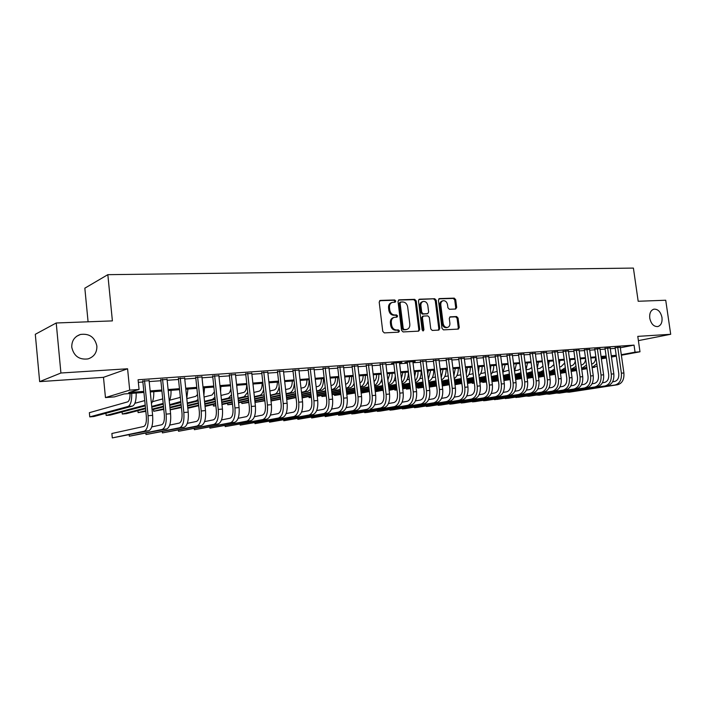 <?xml version="1.0" encoding="UTF-8"?>
<svg xmlns="http://www.w3.org/2000/svg" width="706" height="706" viewBox="0 0 706 706"><rect width="100%" height="100%" fill="white"/><g stroke="black" fill="none" stroke-linecap="round" stroke-linejoin="round"><path stroke-width="1.06" d="M395.784 301.065L394.707 299.971L380.357 300.412L379.193 302.071L382.749 331.335L384.311 332.897L398.669 332.164L399.464 330.982L398.387 329.905L396.551 329.993C393.904 329.808 392.254 328.158 391.609 325.025L391.309 322.598C391.15 319.827 392.148 318.079 394.31 317.338L396.966 317.153L397.619 316.006L396.543 314.92L394.707 314.991C392.059 314.788 390.409 313.12 389.765 309.996L389.465 307.578C389.306 304.851 390.286 303.112 392.412 302.38L395.139 302.194L395.784 301.065M394.628 302.23L394.857 301.356L393.78 300.262L379.634 300.703M398.246 332.182L398.537 331.238L397.46 330.161L395.616 330.249L396.551 329.993M396.437 317.188L396.693 316.279L395.616 315.194L393.78 315.264L394.707 314.991M649.758 318.168C651.064 323.904 653.73 326.71 657.763 326.578C661.01 325.492 662.422 322.483 661.99 317.55C660.684 311.805 658.001 309.007 653.941 309.149C650.729 310.243 649.335 313.243 649.758 318.168M71.774 347.281C73.83 356.106 79.257 359.989 88.047 358.904C94.119 356.821 97.057 352.523 96.872 346.019C94.789 337.124 89.291 333.276 80.378 334.476C74.474 336.594 71.606 340.866 71.774 347.281M455.652 309.034L456.694 307.445L455.697 299.644L454.258 298.135L439.485 298.594L438.417 300.191L441.991 328.361L443.456 329.87L458.388 329.084L459.271 327.496L458.053 318.044L456.614 316.544L450.154 316.844L449.281 318.424L449.881 323.145C450.022 325.413 449.237 326.843 447.507 327.416C445.239 327.575 443.783 326.251 443.147 323.454L440.8 304.93C440.659 302.706 441.418 301.303 443.103 300.721C445.398 300.544 446.88 301.868 447.525 304.701L447.922 307.763L449.369 309.272L455.652 309.034M620.318 347.767L634.041 345.119L635.047 352.162L639.989 351.791L621.377 355.224M56.224 322.986L60.919 373.006L39.66 381.628L35.3 334.3L56.224 322.986L112.395 320.895L107.833 274.669L633.406 268.086L638.18 301.268L665.723 300.235L670.7 334.282L637.783 336.374L639.989 351.791M39.66 381.628L103.482 377.331L127.583 368.779L60.919 373.006M127.583 368.779L129.71 390.144L139.064 389.438L128.748 392.554L143.821 391.398M634.041 345.119L138.085 379.766L139.064 389.438M416.205 300.897L414.696 299.353L399.146 299.829L398.007 301.48L401.573 330.39L403.108 331.935L418.667 331.14L419.77 329.481L416.205 300.897L415.26 301.188L413.76 299.644L398.449 300.121M419.576 299.203L434.728 298.735L436.202 300.262L439.776 328.475L438.867 330.09L432.248 330.443L430.766 328.925L429.319 317.4L427.836 315.873L423.318 316.085L422.417 317.7L423.927 329.746L423.282 330.893L422.109 329.843L418.481 300.827L419.055 299.37M638.392 340.627L670.7 334.282M149.107 380.693L142.788 381.134M167.066 379.413L160.783 379.863M184.672 378.169L178.424 378.61M201.942 376.951L195.73 377.392M218.878 375.751L212.709 376.183M235.495 374.577L229.362 375.01M251.804 373.421L245.706 373.853M267.803 372.291L261.75 372.715M283.512 371.18L277.493 371.603M298.938 370.085L292.955 370.509M314.082 369.009L308.143 369.432M328.961 367.958L323.057 368.373M343.575 366.926L337.697 367.341M357.924 365.911L352.091 366.326M372.036 364.914L366.229 365.32M385.891 363.925L380.128 364.34M351.641 413.257L351.729 413.954L354.977 413.637L397.734 406.329C401.846 404.873 403.664 400.364 403.179 392.81L399.472 362.602L401.829 362.434L393.71 363.008L397.478 393.551C397.796 398.581 396.595 401.59 393.869 402.579L388.45 403.532M412.904 362.01L415.181 361.49L407.203 362.054L410.901 392.342C411.227 397.328 410.01 400.311 407.256 401.299L402.067 402.208M426.071 361.066L420.414 361.49M439.017 360.139L433.396 360.572M451.752 359.23L446.157 359.663M464.274 358.339L458.715 358.772M476.594 357.465L471.07 357.898M488.72 356.601L483.222 357.042M500.642 355.745L495.18 356.195M512.38 354.915L506.952 355.365M523.931 354.085L518.539 354.544M535.298 353.282L529.941 353.732M546.497 352.479L541.167 352.938M557.519 351.694L552.216 352.162M568.374 350.926L563.106 351.385M579.061 350.167L573.819 350.626M589.589 349.417L584.383 349.885M599.959 348.676L594.779 349.143M610.178 347.952L605.024 348.42M138.35 382.343L142.877 382.017M149.204 381.567L160.871 380.737M167.154 380.287L178.512 379.475M184.76 379.034L195.818 378.248M202.031 377.807L212.797 377.039M218.966 376.598L229.459 375.848M235.583 375.415L245.803 374.683M251.892 374.251L261.838 373.545M267.901 373.112L277.59 372.415M283.609 371.991L293.052 371.321M299.035 370.888L308.231 370.235M314.179 369.812L323.145 369.176M329.058 368.753L337.795 368.126M343.663 367.711L352.179 367.102M358.021 366.688L366.326 366.096M372.124 365.682L380.216 365.108M385.988 364.693L393.877 364.128M399.614 363.722L407.3 363.175M413.001 362.769L420.502 362.231M426.168 361.834L433.484 361.313M439.114 360.907L446.254 360.395M451.849 359.998L458.812 359.504M464.372 359.107L471.167 358.622M476.691 358.233L483.319 357.757M488.817 357.368L495.277 356.909M500.739 356.512L507.049 356.071M512.485 355.683L518.628 355.242M524.037 354.853L530.029 354.43M535.404 354.05L541.255 353.627M546.603 353.247L552.313 352.841M557.625 352.462L563.194 352.065M568.48 351.685L573.916 351.306M579.167 350.926L584.471 350.547M589.695 350.176L594.876 349.805M600.065 349.435L605.121 349.082M610.284 348.711L615.217 348.358M393.71 363.008L391.415 363.537L393.78 363.369M407.203 362.054L404.882 362.584L407.212 362.425M620.247 347.237L615.12 347.705M107.833 274.669L84.835 288.18L88.082 321.804M606.375 357.995L601.38 358.825M143.927 392.43L124.097 393.957L114.434 396.878L105.459 397.575L129.71 390.144M103.482 377.331L105.459 397.575M616.32 356.159L611.458 357.06M621.306 354.712L635.047 352.162M150.149 390.921L161.824 390.021M168.107 389.544L179.474 388.679M185.722 388.203L196.78 387.356M202.993 386.879L213.759 386.058M219.937 385.582L230.421 384.779M236.554 384.311L246.773 383.534M252.863 383.067L262.817 382.308M268.871 381.849L278.561 381.108M284.589 380.64L294.031 379.925M300.015 379.466L309.21 378.76M315.158 378.31L324.125 377.622M330.037 377.172L338.774 376.501M344.652 376.051L353.168 375.407M359.01 374.957L367.305 374.321M373.112 373.88L381.205 373.262M386.976 372.821L394.866 372.221M400.602 371.78L408.297 371.188M413.99 370.756L421.5 370.182M427.156 369.75L434.481 369.194M440.112 368.761L447.242 368.214M452.837 367.791L459.8 367.252M465.369 366.829L472.155 366.308M477.688 365.885L484.307 365.381M489.805 364.958L496.265 364.472M501.737 364.049L508.038 363.572M513.474 363.158L519.616 362.681M525.026 362.275L531.018 361.816M536.392 361.401L542.243 360.951M547.591 360.545L553.301 360.113M558.614 359.707L564.182 359.275M569.46 358.877L574.905 358.463M580.155 358.057L585.459 357.651M590.684 357.254L595.855 356.857M601.053 356.459L606.101 356.08M611.264 355.683L616.197 355.303M611.387 356.539L612.287 356.38L611.378 356.451M606.207 356.848L601.159 357.236M595.961 357.633L590.79 358.03M585.565 358.436L580.261 358.842M575.011 359.248L569.574 359.663M564.288 360.069L558.72 360.501M553.407 360.907L547.697 361.348M542.358 361.763L536.507 362.213M531.133 362.628L525.132 363.087M519.731 363.502L513.58 363.978M508.143 364.393L501.842 364.878M496.38 365.302L489.92 365.796M484.413 366.22L477.794 366.732M472.261 367.155L465.475 367.676M459.906 368.108L452.952 368.647M447.357 369.07L440.217 369.626M434.587 370.059L427.271 370.624M421.606 371.056L414.104 371.63M408.403 372.071L400.708 372.662M394.972 373.103L387.082 373.712M381.319 374.154L373.218 374.78M367.42 375.23L359.116 375.866M353.274 376.316L344.757 376.969M338.88 377.428L330.143 378.098M324.239 378.548L315.264 379.246M309.325 379.696L300.121 380.41M294.137 380.869L284.695 381.593M278.676 382.061L268.977 382.802M262.923 383.27L252.969 384.038M246.879 384.505L236.66 385.291M230.527 385.767L220.043 386.57M213.865 387.047L203.099 387.876M196.886 388.353L185.828 389.209M179.571 389.686L168.213 390.559M161.921 391.045L150.254 391.945M601.327 358.41L606.304 357.483M391.998 302.512L391.486 302.671C389.359 303.404 388.379 305.142 388.547 307.86L389.465 307.578M393.78 315.264C391.133 315.061 389.491 313.402 388.838 310.278L388.547 307.86M393.966 317.444L393.383 317.612C391.221 318.353 390.224 320.1 390.383 322.871L391.309 322.598M395.616 330.249C392.968 330.073 391.327 328.414 390.683 325.289L390.383 322.871M418.331 331.158L418.826 329.737L415.26 301.188M400.884 302.027L400.09 303.174L403.223 328.528L404.291 329.605L406.824 329.428C408.986 328.705 409.983 326.957 409.815 324.178L407.671 306.933C407.035 303.845 405.412 302.194 402.808 301.965L400.884 302.027M399.958 302.318L399.164 303.465L400.09 303.174M406.144 329.614L403.355 329.87L402.288 328.784L399.164 303.465M418.896 299.485L434.728 298.735M438.338 330.126L438.814 328.731L435.249 300.553L433.784 299.026M422.559 316.332L421.464 317.965L422.973 330.002L423.927 329.746M422.779 330.832L422.973 330.002M427.818 305.469C427.156 302.592 425.639 301.25 423.273 301.444C421.561 302.036 420.767 303.456 420.908 305.707L421.738 312.308L423.229 313.843L427.748 313.64L428.639 312.043L427.818 305.469M422.982 301.533L422.329 301.736C420.617 302.327 419.823 303.748 419.964 305.989L420.908 305.707M427.077 313.808L422.285 314.117L420.794 312.59L419.964 305.989M442.839 300.8L442.141 301.012C440.465 301.586 439.697 302.989 439.847 305.213L440.8 304.93M446.713 327.628L446.545 327.672C444.277 327.822 442.821 326.507 442.185 323.719L439.847 305.213M457.832 329.128L458.3 327.743L457.082 318.3L455.652 316.809L449.713 317.065M455.317 309.051L455.732 307.719L454.735 299.926L453.296 298.426L438.823 298.867M130.063 393.498C130.081 398.281 129.26 401.079 127.601 401.89L89.362 412.683L89.768 416.884L128.06 406.471C130.628 405.2 131.854 400.831 131.748 393.366M89.768 416.884L93.889 416.522L132.472 406.109C135.067 404.829 136.302 400.47 136.196 393.03M142.744 380.71L146.319 416.169C146.68 421.994 145.842 425.427 143.795 426.468L111.875 433.493L112.307 437.914L144.271 431.198C147.351 429.68 148.622 424.527 148.075 415.746L144.527 380.587M112.307 437.914L148.781 430.757C151.887 429.239 153.167 424.094 152.628 415.34L149.072 380.26M144.748 400.576L134.881 403.285M105.953 413.266L106.165 415.446L145.198 405.103M106.165 415.446L110.224 415.093L145.277 405.862M151.428 403.541C153.14 401.132 153.926 397.169 153.767 391.671M162.724 398.899L152.452 401.714M122.076 411.969L122.279 414.034L145.498 408.033M151.719 406.427L163.192 403.417M122.279 414.034L126.268 413.681L145.568 408.721M151.79 407.124L163.271 404.176M169.29 401.043C170.587 398.449 171.161 394.883 171.011 390.347M180.321 396.878L179.209 397.69L169.696 400.187M137.926 410.689L138.12 412.639L145.763 410.715M151.993 409.136L163.483 406.232M169.669 404.67L180.807 401.52M138.12 412.639L145.833 411.351M152.064 409.78L163.545 406.894M169.731 405.341L180.912 402.535M186.772 398.272L187.937 389.041M197.539 394.522L195.774 396.348L186.808 398.643M153.511 409.418L153.696 411.28L163.739 408.792M169.934 407.265L181.115 404.494M187.266 402.976L196.242 400.752L198.051 399.428M153.696 411.28L163.801 409.401M169.996 407.874L181.177 405.12M187.328 403.611L198.209 400.929M203.875 395.219L204.546 387.762M129.189 434.852L129.322 436.211L162.186 429.442C165.363 427.924 166.678 422.815 166.139 414.122L162.565 379.307M129.322 436.211L166.616 429.01C169.811 427.492 171.134 422.391 170.596 413.716L167.022 378.998M160.739 379.44L164.33 414.546C164.692 420.317 163.818 423.724 161.709 424.756L151.772 426.901M145.895 433.255L146.027 434.543L179.765 427.721C183.022 426.203 184.381 421.138 183.842 412.525L180.259 378.063M146.027 434.543L184.107 427.289C187.381 425.78 188.758 420.723 188.22 412.136L184.628 377.754M178.38 378.195L181.989 412.957C182.351 418.676 181.451 422.047 179.289 423.07L169.722 425.1M162.301 431.684L162.424 432.902L197.009 426.027C200.345 424.509 201.748 419.496 201.21 410.971L197.609 376.836M162.424 432.902L201.263 425.603C204.616 424.094 206.037 419.09 205.499 410.583L201.898 376.536M195.686 376.978L199.313 411.395C199.674 417.061 198.739 420.397 196.524 421.429L187.319 423.335M178.424 430.13L178.539 431.287L213.918 424.368C217.333 422.859 218.772 417.881 218.242 409.436L214.633 375.636M178.539 431.287L218.092 423.953C221.525 422.444 222.981 417.484 222.452 409.056L218.834 375.345M212.665 375.777L216.301 409.868C216.663 415.472 215.701 418.79 213.433 419.814L204.581 421.623M214.377 391.786L212.038 395.025L204.069 397.019M170.181 409.648L181.371 406.938M187.522 405.447L198.412 402.808M204.519 401.326L212.506 399.393L214.951 397.196M170.199 409.833L181.424 407.521M187.584 406.038L198.474 403.408M204.581 401.935L215.18 399.375M220.59 391.724L220.846 386.509M194.256 428.604L194.371 429.707L230.509 422.735C233.995 421.235 235.477 416.302 234.957 407.936L231.33 374.462M194.371 429.707L234.613 422.338C238.116 420.829 239.608 415.905 239.087 407.565L235.451 374.171M229.318 374.604L232.971 408.368C233.324 413.919 232.345 417.202 230.024 418.226L221.516 419.938M230.818 388.432C230.377 391.486 229.441 393.251 228.012 393.719L220.996 395.448M187.761 407.733L198.66 405.147M204.775 403.691L215.374 401.167M221.455 399.72L228.479 398.052L231.506 394.813M187.814 408.28L198.713 405.703L198.88 407.309M204.828 404.256L215.436 401.74M221.516 400.302L231.833 397.857M236.872 387.206L236.854 385.282M209.806 427.095L209.92 428.145L246.8 421.138C250.356 419.638 251.874 414.749 251.354 406.462L247.709 373.306M209.92 428.145L250.824 420.741C254.389 419.24 255.916 414.36 255.404 406.1L251.76 373.024M245.662 373.448L249.333 406.894C249.677 412.392 248.671 415.657 246.306 416.672L238.125 418.287M246.694 384.523C246.65 389.006 245.653 391.645 243.694 392.439L237.595 393.913M205.005 405.879L215.612 403.4M221.693 401.979L232.018 399.57M238.063 398.158L244.161 396.737L247.727 392.28M205.058 406.409L215.674 403.938M221.755 402.526L232.08 400.117M238.125 398.714L248.177 396.375M225.099 425.612L225.205 426.618L262.782 419.567C266.4 418.076 267.953 413.222 267.442 405.015L263.788 372.168M225.205 426.618L266.727 419.179C270.372 417.687 271.934 412.842 271.413 404.653L267.759 371.894M261.705 372.318L265.385 405.447C265.73 410.901 264.697 414.131 262.288 415.146L254.425 416.681M262.164 383.332C262.111 387.77 261.088 390.392 259.102 391.186L253.895 392.421M213.274 404.494L213.441 406.038L215.833 405.482M221.922 404.088L232.256 401.714M238.293 400.328L248.353 398.016M254.363 396.64L259.57 395.439C261.414 394.928 262.764 392.968 263.62 389.562M213.441 406.038L215.877 405.826M221.975 404.591L232.309 402.226M238.354 400.849L248.415 398.546M254.416 397.169L264.203 394.795M240.119 424.156L240.225 425.118L278.473 418.031C282.153 416.54 283.741 411.722 283.23 403.594L279.567 371.056M240.225 425.118L282.347 417.652C286.054 416.161 287.642 411.36 287.139 403.241L283.468 370.782M277.449 371.206L281.138 404.026C281.482 409.427 280.432 412.631 277.979 413.645L270.424 415.102M277.361 382.158C277.299 386.561 276.258 389.165 274.237 389.959L269.886 390.974M227.614 403.302L227.773 404.776L232.468 403.717M238.513 402.349L248.583 400.073M254.592 398.714L264.388 396.498M270.354 395.157L274.705 394.169C276.946 393.498 278.438 390.956 279.179 386.553M227.773 404.776L232.521 404.194M238.566 402.835L248.636 400.567M254.645 399.217L264.45 397.01M270.416 395.669L279.911 393.101M254.892 422.717L254.99 423.635L293.881 416.522C297.623 415.031 299.247 410.257 298.735 402.199L295.064 369.962M254.99 423.635L297.685 416.143C301.444 414.66 303.077 409.895 302.565 401.855L298.894 369.697M292.911 370.12L296.608 402.632C296.952 407.989 295.876 411.166 293.387 412.172L286.124 413.557M292.293 381.011C292.222 385.379 291.163 387.956 289.107 388.75L285.586 389.553M241.717 402.129L241.867 403.541L248.794 401.996M254.804 400.664L264.609 398.484M270.575 397.151L280.132 395.025M286.062 393.701L289.575 392.924C292.355 391.971 293.952 388.618 294.367 382.864M241.867 403.541L248.847 402.464M254.857 401.132L264.662 398.952M270.636 397.628L280.185 395.51M286.115 394.195L293.255 392.615L295.32 391.309M269.41 421.305L269.507 422.188L309.007 415.031C312.811 413.548 314.461 408.818 313.958 400.831L310.278 368.894M269.507 422.188L312.749 414.669C316.57 413.186 318.221 408.456 317.718 400.496L314.038 368.629M308.098 369.044L311.805 401.264C312.14 406.568 311.046 409.727 308.513 410.733L301.541 412.039M306.96 379.881C306.889 384.205 305.804 386.764 303.721 387.559L301.003 388.168M255.59 400.964L255.74 402.323L264.812 400.337M270.786 399.022L280.344 396.931M286.274 395.625L295.585 393.586M301.48 392.289L304.189 391.698C307.428 390.462 309.051 386.473 309.06 379.722M255.74 402.323L264.865 400.779M270.839 399.472L280.397 397.381M286.327 396.084L295.637 394.054M301.533 392.765L307.807 391.389L310.437 389.43M283.688 419.911L283.786 420.758L323.869 413.575C327.725 412.092 329.411 407.397 328.908 399.49L325.219 367.835M283.786 420.758L327.54 413.213C331.414 411.739 333.1 407.053 332.605 399.155L328.917 367.579M323.004 367.994L326.719 399.923C327.055 405.182 325.943 408.306 323.374 409.312L316.685 410.557M321.38 378.769C321.301 383.067 320.197 385.6 318.079 386.385L316.138 386.817M270.98 400.787L280.547 398.714M286.477 397.434L295.788 395.413M301.683 394.142L310.755 392.174M316.615 390.912L318.556 390.489C321.839 389.262 323.489 385.3 323.507 378.61M271.007 400.99L280.591 399.146M286.53 397.866L295.84 395.854M301.736 394.583L310.808 392.633M316.667 391.362L322.104 390.189L325.272 387.47M297.729 418.543L297.826 419.355L338.465 412.145C342.375 410.671 344.087 406.012 343.593 398.166L339.895 366.802M297.826 419.355L342.075 411.792C346.002 410.318 347.714 405.668 347.22 397.84L343.531 366.546M337.653 366.961L341.369 398.608C341.704 403.814 340.574 406.912 337.971 407.918L331.546 409.092M311.54 417.193L311.628 417.97L352.806 410.733C356.768 409.268 358.507 404.644 358.013 396.869L354.315 365.787M311.628 417.97L356.353 410.389C360.334 408.915 362.072 404.309 361.578 396.551L357.88 365.531M352.047 365.946L355.771 397.31C356.098 402.473 354.95 405.553 352.312 406.541L346.152 407.662M366.899 409.348L325.219 416.611L325.113 415.86L325.219 416.611L366.899 409.348C370.915 407.883 372.671 403.302 372.186 395.598L368.488 364.781M370.385 409.012C374.409 407.547 376.174 402.967 375.689 395.281L371.983 364.534M366.185 364.949L369.918 396.031C370.244 401.149 369.07 404.203 366.405 405.2L360.501 406.259M335.544 377.684C335.465 381.937 334.344 384.452 332.199 385.238L331.008 385.502M286.671 399.128L295.982 397.143M301.886 395.881L310.958 393.939M316.817 392.695L325.66 390.806M331.485 389.562L332.676 389.306C336.003 388.079 337.68 384.152 337.706 377.516M286.715 399.534L296.035 397.557M301.93 396.295L311.011 394.372M316.87 393.118L325.713 391.239M331.538 389.994L336.162 389.015L339.824 385.441M349.479 376.607C349.382 380.825 348.252 383.332 346.081 384.108L345.613 384.205M296.061 398.784L295.92 397.575M302.071 397.522L311.152 395.607M317.012 394.372L325.854 392.501M331.679 391.274L340.301 389.456M346.09 388.238L346.549 388.141C349.92 386.923 351.623 383.023 351.659 376.439M302.115 397.919L311.196 396.004M317.065 394.778L325.907 392.915M331.732 391.689L340.345 389.88M346.134 388.662L349.991 387.85C351.738 387.435 353.106 385.917 354.103 383.314M363.175 375.557C363.096 379.546 362.019 382.008 359.954 382.934M354.209 384.179L353.706 384.285M308.954 396.481L309.087 397.646L311.328 397.178M317.197 395.951L326.04 394.116M331.873 392.898L340.495 391.106M346.284 389.897L354.677 388.141M309.087 397.646L311.364 397.443M317.241 396.34L326.093 394.504M331.917 393.286L340.539 391.495M346.328 390.294L354.73 388.547M360.484 387.356L363.581 386.711C365.629 386.2 367.138 384.32 368.117 381.081M360.431 386.941C363.705 385.564 365.355 381.717 365.381 375.38M338.492 414.554L338.58 415.278L380.755 407.989C384.805 406.532 386.597 401.979 386.111 394.345L382.405 363.802M338.456 414.554L338.58 415.278L341.88 414.943L384.179 407.653C388.247 406.197 390.039 401.652 389.553 394.036L385.847 363.564M380.084 363.969L383.817 394.786C384.135 399.852 382.952 402.888 380.26 403.876L374.595 404.882M376.642 374.515C376.598 377.939 375.733 380.278 374.03 381.531M368.338 382.926L367.358 383.129M326.26 396.004L321.91 396.525L321.751 395.404L321.91 396.525L326.216 395.634M332.049 394.433L340.671 392.66M346.469 391.459L354.871 389.73M360.625 388.547L368.814 386.862M332.094 394.804L340.716 393.03M346.514 391.839L354.915 390.118M360.669 388.935L368.859 387.25M374.577 386.076L376.942 385.591C379.334 384.955 380.975 382.652 381.858 378.672M374.515 385.564C377.436 383.817 378.884 380.075 378.875 374.348M351.588 413.275L351.729 413.954L394.372 406.656C398.466 405.2 400.276 400.69 399.799 393.118L396.084 362.84M389.88 373.5L387.841 379.987M382.228 381.69L380.79 381.99M334.406 394.327L334.538 395.413L334.362 394.336M340.892 394.486L334.538 395.413L340.848 394.125M346.646 392.951L355.047 391.239M360.81 390.065L369 388.397M374.718 387.223L382.705 385.6M346.681 393.304L355.092 391.601M360.854 390.427L369.044 388.768M374.762 387.603L382.749 385.979M388.432 384.823L390.091 384.488C392.898 383.676 394.645 380.834 395.325 375.954M388.344 384.108C390.912 382.087 392.183 378.495 392.139 373.324M364.587 411.995L364.667 412.666L407.75 405.341C411.898 403.894 413.725 399.411 413.248 391.909L409.533 361.887M364.517 412.004L364.667 412.666L367.87 412.339L411.068 405.015C415.216 403.567 417.052 399.093 416.575 391.609L412.86 361.657M402.914 372.494L401.396 378.292M395.881 380.49L393.992 380.878M346.849 393.268L346.973 394.319L346.778 393.286M355.259 393.004L346.973 394.319L355.215 392.66M360.978 391.503L369.167 389.844M374.895 388.697L382.881 387.082M388.565 385.935L396.348 384.373M361.022 391.848L369.212 390.197M374.939 389.05L382.926 387.444M388.609 386.297L396.393 384.735M402.049 383.596L403.02 383.402C406.506 382.228 408.306 378.504 408.421 372.238M401.926 382.573C404.159 380.393 405.244 376.969 405.191 372.318M377.322 410.742L377.401 411.386L420.917 404.053C425.091 402.605 426.945 398.158 426.477 390.718L422.762 360.96M377.242 410.751L377.401 411.386L380.552 411.077L424.174 403.735C428.357 402.288 430.219 397.849 429.742 390.427L426.036 360.722M420.37 361.137L424.112 391.159C424.43 396.101 423.194 399.058 420.414 400.037L415.446 400.902M415.728 371.506L414.696 376.439M409.295 379.307L406.983 379.784M361.137 392.863L369.335 391.23M375.062 390.083L383.049 388.494M388.741 387.356L396.525 385.803M402.182 384.673L409.771 383.164M361.163 393.074L369.379 391.565M375.107 390.427L383.093 388.838M388.785 387.7L396.569 386.156M402.226 385.026L409.815 383.517M415.437 382.396L415.746 382.334C419.302 381.143 421.12 377.392 421.2 371.091M415.26 380.975C417.175 378.707 418.093 375.495 418.023 371.33M389.862 409.506L389.933 410.133L433.855 402.782C438.073 401.343 439.944 396.931 439.476 389.544L435.761 360.042M389.765 409.524L389.933 410.133L393.039 409.824L437.058 402.464C441.285 401.026 443.165 396.622 442.697 389.262L438.982 359.813M433.352 360.236L437.093 389.986C437.402 394.892 436.158 397.831 433.36 398.802L428.604 399.622M428.33 370.535L427.739 374.401M422.488 378.151L419.761 378.707M375.221 391.415L383.217 389.836M388.909 388.706L396.693 387.17M402.349 386.05L409.939 384.549M415.56 383.437L422.965 381.981M375.265 391.733L383.252 390.153M388.944 389.032L396.737 387.497M402.394 386.385L409.983 384.885M415.605 383.782L423.009 382.317M428.595 381.205C431.993 379.81 433.722 376.121 433.775 370.12M428.357 379.316L430.651 370.359M402.199 408.289L402.279 408.898L446.589 401.529C450.843 400.099 452.731 395.713 452.264 388.397L448.548 359.133M402.093 408.315L402.279 408.898L405.332 408.597L449.731 401.22C453.993 399.79 455.891 395.422 455.432 388.115L451.716 358.913M446.121 359.336L449.854 388.838C450.172 393.701 448.91 396.613 446.086 397.584L441.55 398.369M440.738 369.582L440.518 372.027M435.461 377.022L432.337 377.648M382.926 390.224L383.181 391.15L383.067 390.197M389.059 389.994L396.851 388.468M402.508 387.365L410.107 385.873M415.728 384.77L423.132 383.323M428.719 382.228L435.937 380.816M389.103 390.303L396.896 388.785M402.552 387.682L410.142 386.2M415.772 385.097L423.176 383.649M428.763 382.564L435.981 381.152M441.524 379.952C444.586 378.257 446.13 374.657 446.148 369.167M441.224 377.604L443.077 369.406M414.351 407.097L414.431 407.689L459.103 400.302C463.392 398.872 465.307 394.53 464.839 387.267L461.124 358.251M414.237 407.115L414.431 407.689L417.431 407.38L462.201 400.002C466.498 398.572 468.413 394.23 467.954 386.985L464.239 358.03M458.679 358.463L462.412 387.709C462.73 392.527 461.459 395.422 458.609 396.393L454.276 397.125M448.222 375.91L444.709 376.607M394.778 389.2L394.892 390.118L397.001 389.712M402.667 388.609L410.265 387.135M415.887 386.05L423.291 384.611M428.886 383.526L436.105 382.123M441.656 381.046L448.698 379.678M394.619 389.227L394.892 390.118L397.028 389.933M402.702 388.918L410.301 387.444M415.922 386.35L423.335 384.92M428.921 383.835L436.14 382.44M441.7 381.364L448.742 380.005M454.223 378.645C456.967 376.722 458.335 373.253 458.326 368.232M453.861 375.821L455.299 368.461M426.318 405.915L426.389 406.488L471.423 399.093C475.738 397.663 477.671 393.357 477.212 386.156L473.497 357.377M426.195 405.941L426.389 406.488L429.354 406.188L474.467 398.793C478.8 397.372 480.733 393.065 480.274 385.882L476.559 357.165M471.034 357.598L474.767 386.597C475.076 391.38 473.797 394.248 470.928 395.21L466.79 395.916M460.771 374.815L456.879 375.583M406.329 388.212L406.435 389.103L410.407 388.344M416.037 387.259L423.441 385.838M429.036 384.761L436.255 383.367M441.815 382.299L448.857 380.949M454.382 379.881L461.247 378.566M406.153 388.247L406.435 389.103L410.451 388.635M416.072 387.55L423.485 386.129M429.071 385.061L436.299 383.676M441.859 382.608L448.901 381.258M454.417 380.19L461.283 378.875M466.71 377.278C469.146 375.213 470.346 371.885 470.32 367.305M466.278 373.968L467.337 367.535M473.117 373.748L468.863 374.586M417.705 387.241L417.811 388.106L423.591 387.003M429.186 385.935L436.405 384.558M441.965 383.499L449.007 382.158M454.532 381.099L461.406 379.793M466.895 378.743L473.594 377.463M417.511 387.276L417.811 388.106L423.626 387.294M429.222 386.226L436.449 384.849M442 383.79L449.051 382.449M454.576 381.399L461.442 380.093M466.931 379.043L473.629 377.772M478.977 375.874C481.113 373.712 482.163 370.553 482.119 366.396M478.474 372.009L479.18 366.626M485.251 372.636L480.654 373.598M429.327 387.065L436.555 385.697M442.115 384.646L449.157 383.314M454.682 382.273L461.556 380.966M467.045 379.934L473.744 378.663M479.206 377.631L485.728 376.342M429.327 387.1L436.59 385.979M442.15 384.929L449.192 383.596M454.717 382.555L461.592 381.258M467.081 380.216L473.788 378.954M479.242 377.922L485.781 376.686M491.041 374.427C492.885 372.23 493.785 369.264 493.732 365.505M490.449 369.909L490.846 365.726M438.108 404.759L438.17 405.306L483.539 397.902C487.89 396.481 489.84 392.201 489.382 385.061L485.666 356.521M437.967 404.776L438.17 405.306L441.091 405.015L486.54 397.61C490.899 396.19 492.85 391.918 492.391 384.788L488.676 356.309M483.186 356.751L486.919 385.502C487.228 390.241 485.94 393.092 483.045 394.054L479.1 394.716M449.713 403.611L449.775 404.15L495.471 396.737C499.848 395.316 501.807 391.071 501.357 383.985L497.642 355.674M449.563 403.638L449.775 404.15L452.652 403.858L498.418 396.445C502.804 395.033 504.772 390.789 504.322 383.72L500.607 355.462M495.144 355.912L498.877 384.426C499.186 389.13 497.88 391.962 494.968 392.915L491.208 393.542M461.142 402.482L461.212 403.002L507.208 395.581C511.612 394.169 513.589 389.95 513.138 382.926L509.423 354.844M460.992 402.508L461.212 403.002L464.045 402.72L510.111 395.298C514.524 393.886 516.51 389.677 516.051 382.661L512.344 354.633M506.917 355.083L510.65 383.367C510.95 388.035 509.635 390.842 506.705 391.795L503.131 392.386M497.183 371.444L492.267 372.627M442.247 385.75L449.298 384.426M454.823 383.384L461.698 382.096M467.195 381.063L473.894 379.802M479.356 378.778L485.887 377.551M491.314 376.536L497.668 375.186M442.274 385.961L449.334 384.691M454.858 383.658L461.733 382.37M467.231 381.337L473.929 380.084M479.392 379.06L485.922 377.834M491.35 376.819L497.73 375.627M502.901 372.936L505.169 364.623M502.195 367.535L502.319 364.843M472.411 401.37L472.473 401.873L518.76 394.451C523.19 393.039 525.185 388.856 524.735 381.884L521.028 354.024M472.252 401.396L472.473 401.873L475.262 401.599L521.619 394.169C526.058 392.765 528.053 388.582 527.603 381.628L523.896 353.821M518.504 354.271L522.228 382.317C522.528 386.95 521.204 389.738 518.257 390.692L514.859 391.256M508.911 370.2L503.705 371.665M454.964 384.452L461.839 383.173M467.328 382.149L474.035 380.905M479.498 379.881L486.037 378.663M491.464 377.657L497.836 376.466M503.237 375.46L509.414 373.995M454.999 384.717L461.874 383.437M467.363 382.414L474.07 381.169M479.533 380.155L486.072 378.937M491.5 377.922L497.871 376.739M503.272 375.733L509.485 374.577M514.568 371.409L516.43 363.758M483.504 400.276L483.566 400.77L530.127 393.33C534.583 391.936 536.595 387.77 536.145 380.861L532.439 353.221M483.336 400.302L483.566 400.77L486.319 400.487L532.942 393.057C537.407 391.654 539.419 387.506 538.978 380.605L535.272 353.018M529.906 353.477L533.63 381.293C533.93 385.891 532.598 388.662 529.632 389.606L526.402 390.136M520.446 368.903L518.407 370.076L514.965 370.729M461.618 383.482L461.971 384.205M467.469 383.19L474.167 381.955M479.63 380.94L486.169 379.731M491.605 378.725L497.977 377.551M503.378 376.545L509.6 375.398M514.965 374.409L520.957 372.786M461.38 383.526L461.971 384.232M467.496 383.446L474.203 382.211M479.665 381.196L486.205 379.996M491.632 378.99L498.012 377.807M503.413 376.81L509.635 375.663M515.001 374.674L521.063 373.553M526.032 369.838L527.514 362.902M494.438 399.199L494.5 399.675L541.325 392.236C545.809 390.842 547.83 386.711 547.388 379.846L543.682 352.426M494.271 399.225L497.209 399.402L544.097 391.962C548.588 390.568 550.609 386.447 550.168 379.599L546.462 352.232M541.131 352.682L544.856 380.287C545.147 384.841 543.805 387.594 540.831 388.538L537.769 389.032M531.786 367.535L529.332 369.185L526.049 369.803M472.208 382.573L472.305 383.332L474.3 382.961M479.762 381.955L486.302 380.755M491.738 379.757L498.118 378.584M503.51 377.595L509.732 376.448M515.098 375.468L521.169 374.348M526.508 373.368L532.324 371.55M471.97 382.626L472.305 383.332L474.326 383.146M479.798 382.202L486.337 381.002M491.773 380.013L498.145 378.84M503.546 377.851L509.767 376.704M515.133 375.724L521.204 374.612M526.535 373.633L532.456 372.547L529.809 372.759M537.31 368.205L538.44 362.063M505.214 398.131L505.275 398.599L552.348 391.15C556.857 389.765 558.887 385.661 558.446 378.857L554.748 351.65M505.037 398.158L507.941 398.325L555.075 390.886C559.593 389.491 561.623 385.405 561.191 378.61L557.484 351.456M552.18 351.915L555.904 379.29C556.196 383.808 554.845 386.544 551.854 387.479L548.95 387.956M542.94 366.114L540.09 368.311L537.39 368.814M482.657 381.681L482.754 382.414L486.434 381.743M491.861 380.746L498.242 379.581M503.643 378.601L509.873 377.463M515.239 376.483L521.31 375.371M526.641 374.401L532.562 373.324M537.866 372.353L540.575 371.859L543.505 370.288M482.401 381.725L482.754 382.414L486.46 381.981M491.897 380.993L498.277 379.828M503.678 378.84L509.9 377.71M515.265 376.73L521.337 375.627M526.676 374.657L532.598 373.571M537.901 372.609L543.673 371.532M548.394 366.511L549.197 361.234M553.91 364.605L550.698 367.447L548.58 367.844M492.964 380.799L493.053 381.505L498.374 380.543M503.775 379.563L509.997 378.434M515.362 377.463L521.434 376.36M526.773 375.398L532.695 374.321M537.998 373.359L543.779 372.309M549.056 371.356L551.174 370.968L554.51 369.017M492.7 380.843L493.053 381.505L498.401 380.781M503.802 379.802L510.032 378.672M515.398 377.701L521.469 376.598M526.808 375.636L532.73 374.568M538.034 373.606L543.814 372.556M549.083 371.603L554.713 370.5M559.293 364.72L559.796 360.413M564.685 362.99L561.146 366.599L559.593 366.882M503.899 380.49L510.12 379.369M515.495 378.407L521.566 377.313M526.905 376.351L532.827 375.283M538.131 374.33L543.911 373.289M549.189 372.336L554.819 371.321M560.061 370.376L561.623 370.094L565.338 367.72M503.907 380.552L510.156 379.599M515.521 378.637L521.593 377.542M526.932 376.58L532.853 375.513M538.166 374.559L543.938 373.518M549.215 372.574L554.854 371.559M560.096 370.615L565.568 369.441M569.998 362.769L570.245 359.61M515.83 397.081L515.892 397.531L563.203 390.083C567.73 388.697 569.777 384.629 569.345 377.878L565.638 350.873M515.654 397.107L518.522 397.266L565.894 389.827C570.422 388.441 572.478 384.373 572.037 377.631L568.339 350.688M563.07 351.147L566.786 378.31C567.077 382.793 565.718 385.511 562.708 386.447L559.964 386.888M526.305 396.048L573.899 389.041C578.443 387.656 580.5 383.614 580.067 376.907L576.37 350.123M526.12 396.075L528.953 396.225L576.546 388.777C581.1 387.4 583.156 383.358 582.724 376.669L579.026 349.929M573.793 350.397L577.499 377.339C577.79 381.796 576.423 384.488 573.404 385.423L570.81 385.838M536.622 395.025L584.427 388C588.998 386.632 591.063 382.617 590.631 375.963L586.942 349.373M536.436 395.051L539.234 395.192L587.039 387.744C591.61 386.376 593.675 382.37 593.252 375.724L589.563 349.188M584.347 349.655L588.054 376.395C588.345 380.816 586.968 383.49 583.933 384.417L581.488 384.805M575.275 361.181C574.649 363.775 573.369 365.302 571.445 365.761L570.43 365.946M515.609 379.307L521.681 378.222M527.02 377.269L532.951 376.21M538.254 375.257L544.035 374.224M549.312 373.28L554.951 372.265M560.193 371.33L565.7 370.341M570.907 369.414L575.999 366.414M515.636 379.528L521.716 378.451M527.055 377.489L532.977 376.43M538.29 375.486L544.07 374.454M549.347 373.509L554.978 372.503M560.229 371.559L565.727 370.579M570.942 369.644L576.264 368.355M580.491 360.492L580.535 358.825M546.797 394.019L594.805 386.985C599.385 385.617 601.468 381.628 601.035 375.027L597.355 348.64M546.603 394.045L549.374 394.186L597.373 386.729C601.962 385.361 604.045 381.381 603.612 374.789L599.932 348.455M594.752 348.923L598.45 375.46C598.741 379.846 597.355 382.502 594.311 383.429L592.007 383.79M585.636 358.913C585.309 362.275 583.968 364.287 581.594 364.931L581.117 365.02M527.144 378.151L533.065 377.101M538.378 376.157L544.158 375.124M549.436 374.189L555.075 373.183M560.317 372.247L565.824 371.268M571.039 370.341L576.405 369.388M581.594 368.461L586.492 365.081M527.17 378.372L533.101 377.322M538.404 376.377L544.185 375.345M549.462 374.409L555.101 373.403M560.352 372.477L565.85 371.497M571.066 370.571L576.44 369.617M581.62 368.691L586.792 367.261M556.822 393.021L605.024 385.979C609.631 384.62 611.714 380.658 611.29 374.101L607.61 347.917M556.637 393.057L559.364 393.18L607.557 385.732C612.164 384.373 614.255 380.419 613.832 373.871L610.152 347.74M604.998 348.208L608.696 374.533C608.978 378.893 607.592 381.531 604.53 382.449L602.377 382.793M595.67 357.66C595.485 361.225 594.143 363.378 591.637 364.111M532.792 377.375L533.18 377.957M538.493 377.022L544.273 375.998M549.55 375.062L555.198 374.065M560.44 373.139L565.947 372.159M571.163 371.241L576.528 370.288M581.718 369.37L586.951 368.444M532.509 377.419L533.189 377.984M538.519 377.233L544.308 376.21M549.586 375.274L555.225 374.277M560.467 373.35L565.974 372.38M571.189 371.462L576.564 370.509M581.744 369.591L586.986 368.664M592.14 367.755L597.152 366.149M594.558 367.332L592.113 367.535L596.817 363.731M566.715 392.042L615.102 384.991C619.718 383.632 621.809 379.704 621.386 373.192L617.715 347.202M566.521 392.077L569.221 392.192L617.591 384.752C622.215 383.393 624.316 379.466 623.892 372.971L620.212 347.025M615.094 347.493L618.783 373.624C619.065 377.948 617.679 380.569 614.608 381.487L612.587 381.805M393.78 300.262L394.707 299.971M397.46 330.161L398.387 329.905M395.616 315.194L396.543 314.92M388.838 310.278L389.765 309.996M390.683 325.289L391.609 325.025M379.766 300.606L380.357 300.412M418.826 329.737L419.77 329.481M398.59 300.006L399.146 299.829M413.76 299.644L414.696 299.353M402.288 328.784L403.223 328.528M403.355 329.87L404.291 329.605M405.279 329.773L406.215 329.517M435.249 300.553L436.202 300.262M438.814 328.731L439.776 328.475M421.464 317.965L422.417 317.7M420.794 312.59L421.738 312.308M422.285 314.117L423.229 313.843M426.609 313.941L427.554 313.667M442.185 323.719L443.147 323.454M455.652 316.809L456.614 316.544M457.082 318.3L458.053 318.044M458.3 327.743L459.271 327.496M438.991 298.744L439.485 298.594M453.296 298.426L454.258 298.135M454.735 299.926L455.697 299.644M455.732 307.719L456.694 307.445M128.06 406.471L132.472 406.109M148.075 415.746L152.628 415.34M144.271 431.198L148.781 430.757M179.668 402.146L180.86 402.041M196.242 400.752L198.174 400.593M166.139 414.122L170.596 413.716M162.186 429.442L166.616 429.01M183.842 412.525L188.22 412.136M179.765 427.721L184.107 427.289M201.21 410.971L205.499 410.583M197.009 426.027L201.263 425.603M218.242 409.436L222.452 409.056M213.918 424.368L218.092 423.953M212.506 399.393L215.162 399.164M234.957 407.936L239.087 407.565M230.509 422.735L234.613 422.338M228.479 398.052L231.824 397.769M251.354 406.462L255.404 406.1M246.8 421.138L250.824 420.741M244.161 396.737L248.044 396.41M267.442 405.015L271.413 404.653M262.782 419.567L266.727 419.179M259.57 395.439L263.382 395.122M283.23 403.594L287.139 403.241M278.473 418.031L282.347 417.652M274.705 394.169L278.446 393.86M298.735 402.199L302.565 401.855M293.881 416.522L297.685 416.143M289.575 392.924L293.255 392.615M313.958 400.831L317.718 400.496M309.007 415.031L312.749 414.669M304.189 391.698L307.807 391.389M328.908 399.49L332.605 399.155M323.869 413.575L327.54 413.213M318.556 390.489L322.104 390.189M343.593 398.166L347.22 397.84M338.465 412.145L342.075 411.792M358.013 396.869L361.578 396.551M352.806 410.733L356.353 410.389M372.186 395.598L375.689 395.281M332.676 389.306L336.162 389.015M346.549 388.141L349.991 387.85M360.439 386.976L363.581 386.711M386.111 394.345L389.553 394.036M380.755 407.989L384.179 407.653M374.542 385.794L376.942 385.591M399.799 393.118L403.179 392.81M394.372 406.656L397.734 406.329M388.406 384.629L390.091 384.488M413.248 391.909L416.575 391.609M407.75 405.341L411.068 405.015M402.032 383.482L403.02 383.402M426.477 390.718L429.742 390.427M420.917 404.053L424.174 403.735M439.476 389.544L442.697 389.262M433.855 402.782L437.058 402.464M452.264 388.397L455.432 388.115M446.589 401.529L449.731 401.22M464.839 387.267L467.954 386.985M459.103 400.302L462.201 400.002M477.212 386.156L480.274 385.882M471.423 399.093L474.467 398.793M485.093 376.519L485.746 376.457M489.382 385.061L492.391 384.788M483.539 397.902L486.54 397.61M501.357 383.985L504.322 383.72M495.471 396.737L498.418 396.445M513.138 382.926L516.051 382.661M507.208 395.581L510.111 395.298M496.53 375.557L497.704 375.46M524.735 381.884L527.603 381.628M518.76 394.451L521.619 394.169M507.79 374.612L509.476 374.471M536.145 380.861L538.978 380.605M530.127 393.33L532.942 393.057M518.884 373.677L521.054 373.5M547.388 379.846L550.168 379.599M541.325 392.236L544.097 391.962M558.446 378.857L561.191 378.61M552.348 391.15L555.075 390.886M540.575 371.859L543.241 371.638M551.174 370.968L553.804 370.747M561.623 370.094L564.218 369.873M569.345 377.878L572.037 377.631M563.203 390.083L565.894 389.827M580.067 376.907L582.724 376.669M573.899 389.041L576.546 388.777M590.631 375.963L593.252 375.724M584.427 388L587.039 387.744M571.922 369.229L574.472 369.017M601.035 375.027L603.612 374.789M594.805 386.985L597.373 386.729M582.071 368.373L584.586 368.17M611.29 374.101L613.832 373.871M605.024 385.979L607.557 385.732M621.386 373.192L623.892 372.971M615.102 384.991L617.591 384.752M76.689 336.25L80.378 334.476M399.799 302.336L400.646 302.071M405.879 329.684L406.824 329.428M422.365 316.359L423.221 316.111M426.803 313.914L427.748 313.64M446.545 327.672L447.507 327.416"/></g></svg>
